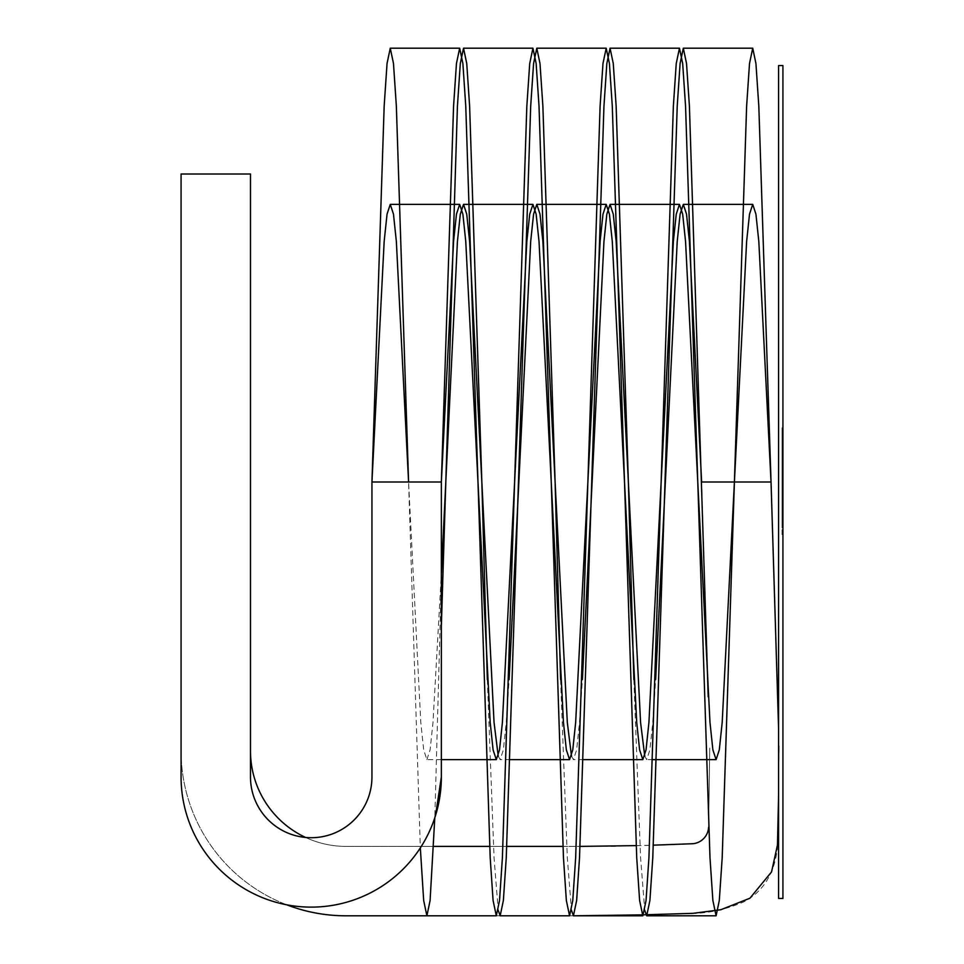 <?xml version="1.0" encoding="UTF-8"?>
<svg xmlns="http://www.w3.org/2000/svg" width="964" height="964" viewBox="0 0 964 964"><rect width="100%" height="100%" fill="white"/><g stroke="black" fill="none" stroke-linecap="round" stroke-linejoin="round"><path stroke-width="0.72" stroke-dasharray="4.82 3.62" d="M441.355 579.689L441.355 482L371.947 482L371.947 776.984A60.732 60.732 0 0 1 311.215 837.716A60.732 60.732 0 0 1 250.483 776.984L250.483 174.002L181.075 174.002L250.483 174.002L181.075 174.002L181.075 776.984A130.14 130.14 0 0 0 435.583 815.315L434.885 815.315L441.355 579.689L441.355 776.984M441.355 759.632L426.883 759.632L423.678 749.847L420.786 722.434L408.579 482L420.328 847.922M434.788 817.809L434.885 815.315M487.326 679.596L494.05 857.683L498.231 910.353M560.59 679.596L567.314 857.683L571.495 910.353M633.854 679.596L640.578 857.683L644.759 910.353M426.895 759.632L430.113 749.835L432.993 722.434L441.355 574.146M498.231 756.15L500.159 759.632L503.365 749.847L506.257 722.434L509.125 679.596M571.495 756.15L573.423 759.632L576.641 749.835L579.521 722.434L582.389 679.596M644.759 756.15L646.687 759.632L649.893 749.847L652.785 722.434L655.653 679.596M708.191 696.803L701.635 482L771.043 482L778.587 729.049M250.483 750.956L250.483 174.002L250.483 750.956A95.436 95.436 0 0 0 345.919 846.392L614.357 846.392C628.408 845.536 666.016 845.464 692.851 843.717A17.352 17.352 0 0 0 708.624 826.546L709.745 748.04L708.624 826.546A17.352 17.352 0 0 1 708.6 827.305M305.6 837.451A95.436 95.436 0 0 0 345.919 846.392L433.535 846.392M489.664 846.392L506.799 846.392M562.928 846.392L580.063 846.392M426.895 915.8L573.423 915.8M286.694 904.798A164.844 164.844 0 0 1 181.075 750.956L181.075 174.002L181.075 750.956A164.844 164.844 0 0 0 345.919 915.8L614.357 915.8L691.309 913.45C708.07 913.402 725.446 909.594 743.413 902.039C775.454 885.675 778.671 850.417 777.984 832.028L779.117 745.919M642.024 914.872L643.651 914.812M778.587 794.722L779.141 746.449M636.156 845.621L653.387 845.163M782.925 459.43L782.925 449.441L782.925 462.166L782.925 460.045L782.057 460.045L782.057 511.595L782.925 511.595L782.925 427.799L782.925 512.993L782.057 512.993L782.057 503.955L782.925 503.955L782.925 449.441L782.925 459.985L782.925 452.731L782.057 452.731L782.057 462.166L782.925 462.166L782.925 527.778L782.057 527.778L782.057 503.726L782.057 511.595L782.925 511.595L782.925 440.187L782.925 511.595L782.057 511.595L782.057 450.778L782.925 450.778L782.057 450.778L782.057 459.43L782.925 459.43M782.057 459.985L782.057 450.778L782.925 450.778L782.057 450.778L782.925 450.778L782.057 450.778L782.057 523.428L782.057 516.559L782.057 517.909L782.925 517.909L782.925 503.726L782.057 503.726L782.057 450.778L782.057 511.595L782.925 511.595L782.057 511.595L782.925 511.595L782.057 511.595L782.925 511.595L782.057 511.595L782.925 511.595L782.057 511.595L782.057 427.799L782.057 511.595L782.057 427.799L782.057 511.595L782.057 449.441L782.057 459.985L782.925 459.985M782.057 499.545L782.057 427.799L782.925 427.799L782.057 427.799L782.925 427.799L782.057 427.799L782.925 427.799L782.057 427.799L782.057 499.545L782.925 499.545M782.057 439.572L782.925 439.572L782.057 439.572M782.057 487.555L782.925 487.555M782.057 480.638L782.925 480.638M782.057 473.432L782.925 473.432M782.057 475.445L782.925 475.445M782.057 473.047L782.925 473.047M782.925 458.262L782.925 511.595L782.057 511.595L782.925 511.595L782.057 511.595L782.925 511.595L782.925 455.864L782.925 468.13L782.057 468.13L782.057 449.441L782.057 458.262L782.925 458.262L782.057 458.262M782.057 481.132L782.057 502.172L782.925 502.172L782.925 504.907L782.057 504.907L782.057 481.132L782.925 481.132L782.925 502.172L782.925 481.132M778.587 65.552L778.587 898.448M782.925 65.552L782.925 898.448M782.925 457.864L782.925 469.48L782.057 469.48L782.057 457.864L782.057 503.172L782.057 457.864L782.925 457.864L782.925 503.172L782.925 457.864L782.057 457.864M782.925 536.201L782.925 516.559L782.057 516.559L782.057 536.201L782.925 536.201M782.057 450.778L782.925 450.778L782.057 450.778M782.057 511.595L782.925 511.595L782.057 511.595M782.057 441.355L782.925 441.355M782.057 427.799L782.925 427.799L782.057 427.799M782.057 440.187L782.925 440.187M782.057 480.132L782.925 480.132M652.965 759.632L646.687 759.632M583.557 759.632L573.411 759.632M510.293 759.632L500.159 759.632M782.925 449.441L782.057 449.441L782.925 449.441M782.057 503.172L782.925 503.172"/><path stroke-width="1.45" d="M441.355 776.984L441.355 482L453.562 106.317L456.454 63.491L459.671 48.2L390.263 48.2L387.046 63.504L384.154 106.317L371.947 482L371.947 776.984A60.732 60.732 0 0 1 311.215 837.716A60.732 60.732 0 0 1 250.483 776.984L250.483 174.002L181.075 174.002L181.075 776.984A130.14 130.14 0 0 0 311.215 907.124A130.14 130.14 0 0 0 441.355 776.984L435.583 815.315M390.263 48.2L393.481 63.491L396.361 106.317L408.579 482L396.361 241.566L393.481 214.165L390.263 204.368L387.046 214.153L384.154 241.566L371.947 482L441.355 482L453.562 241.566L456.454 214.153L459.671 204.368L462.889 214.165L465.769 241.566L490.194 722.434L493.086 749.847L496.303 759.632L499.521 749.835L502.401 722.434L526.826 241.566L529.718 214.165L532.935 204.368L536.141 214.153L539.033 241.566L563.458 722.434L566.35 749.835L569.567 759.632L572.773 749.847L575.665 722.434L600.09 241.566L602.982 214.165L606.199 204.368L609.417 214.165L612.297 241.566L636.722 722.434L639.614 749.847L642.831 759.632L646.049 749.835L648.929 722.434L673.354 241.566L676.246 214.153L679.463 204.368L682.681 214.165L685.561 241.566L709.986 722.434L712.878 749.835L716.095 759.632L719.301 749.847L722.193 722.434L746.618 241.566L749.51 214.165L752.727 204.368L755.933 214.153L758.825 241.566L771.043 482L778.587 729.049M420.328 847.922L423.678 900.496L426.895 915.8L430.101 900.509L434.788 817.809M441.355 625.985L457.418 106.317L460.31 63.491L463.527 48.2L466.745 63.504L469.625 106.317L481.843 482L487.326 679.596M498.231 910.353L500.159 915.8L503.377 900.496L506.257 857.683L530.682 106.317L533.574 63.504L536.791 48.2L539.997 63.491L542.889 106.317L555.107 482L560.59 679.596M571.495 910.353L573.423 915.8L576.641 900.496L579.521 857.683L603.946 106.317L606.838 63.491L610.055 48.2L613.273 63.504L616.153 106.317L628.371 482L633.854 679.596M644.759 910.353L646.687 915.8L649.905 900.509L652.785 857.683L677.21 106.317L680.102 63.504L683.319 48.2L686.525 63.491L689.417 106.317L708.191 696.803M441.355 574.146L457.418 241.566L460.31 214.165L463.527 204.368L466.733 214.153L469.625 241.566L494.05 722.434L498.231 756.15M509.125 679.596L530.682 241.566L533.574 214.165L536.791 204.368L540.009 214.165L542.889 241.566L567.314 722.434L571.495 756.15M582.389 679.596L603.946 241.566L606.838 214.153L610.055 204.368L613.273 214.165L616.153 241.566L640.578 722.434L644.759 756.15M655.653 679.596L677.21 241.566L680.102 214.165L683.319 204.368L686.525 214.153L689.417 241.566L701.635 482L771.043 482L758.825 106.317L755.933 63.491L752.727 48.2L683.319 48.2M459.671 48.2L462.889 63.504L465.769 106.317L490.194 857.683L493.086 900.509L496.303 915.8L499.521 900.496L502.401 857.683L526.826 106.317L529.718 63.504L532.935 48.2L536.141 63.491L539.033 106.317L563.458 857.683L566.35 900.496L569.567 915.8L572.773 900.509L575.665 857.683L600.09 106.317L602.982 63.504L606.199 48.2L609.417 63.504L612.297 106.317L636.722 857.683L639.614 900.509L642.831 915.8L646.049 900.496L648.929 857.683L673.354 106.317L676.246 63.491L679.463 48.2L682.681 63.504L685.561 106.317L709.986 857.683L712.878 900.496L716.095 915.8L719.301 900.509L722.193 857.683L746.618 106.317L749.51 63.504L752.727 48.2M433.535 846.392L489.664 846.392M506.799 846.392L562.928 846.392M580.063 846.392L636.156 845.621M286.694 904.798A164.844 164.844 0 0 0 345.919 915.8L496.291 915.8M642.819 915.8L573.423 915.8L642.024 914.872M250.483 750.956A95.436 95.436 0 0 0 305.6 837.451M643.651 914.812L692.947 913.342L720.843 909.727L749.92 898.219L771.549 871.926L777.466 845.018L778.587 794.722M653.387 845.163L692.851 843.717A17.352 17.352 0 0 0 708.6 827.305M778.587 898.448L778.587 65.552L782.925 65.552L782.925 898.448L778.587 898.448M752.727 204.368L683.319 204.368M679.463 204.368L610.055 204.368M606.199 204.368L536.791 204.368M532.935 204.368L463.527 204.368M459.671 204.368L390.263 204.368M716.095 759.632L652.965 759.632M642.819 759.632L583.557 759.632M569.567 759.632L510.293 759.632M496.291 759.632L441.355 759.632M679.463 48.2L610.055 48.2M606.199 48.2L536.791 48.2M532.935 48.2L463.527 48.2M716.095 915.8L646.687 915.8M569.567 915.8L500.159 915.8"/></g></svg>
